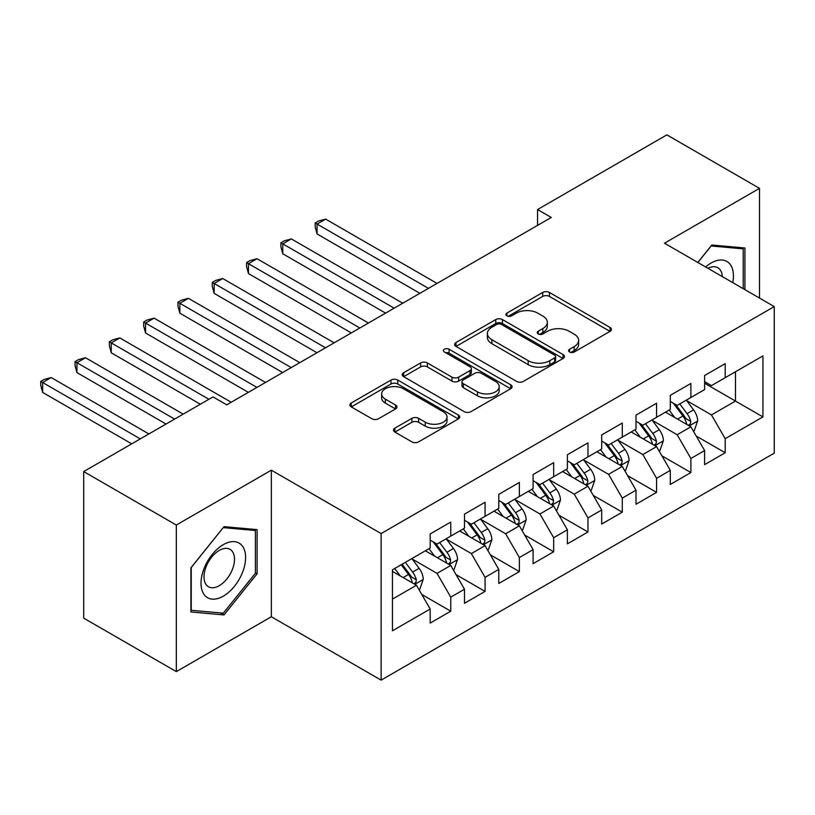 <?xml version="1.0" encoding="UTF-8"?>
<svg xmlns="http://www.w3.org/2000/svg" width="815" height="815" viewBox="0 0 815 815"><rect width="100%" height="100%" fill="white"/><g stroke="black" fill="none" stroke-linecap="round" stroke-linejoin="round"><path stroke-width="1.22" d="M569.553 351.998A3.331 1.925 0 0 0 574.259 351.998L610.038 331.348A4.758 2.751 0 0 0 611.433 329.403A4.758 2.751 0 0 0 610.038 327.457L549.432 292.463A4.758 2.751 0 0 0 542.698 292.463L506.92 313.123A3.331 1.925 0 0 0 505.942 314.478A3.331 1.925 0 0 0 506.92 315.843A3.331 1.925 0 0 0 511.637 315.843L516.262 313.174A15.241 8.802 0 0 1 537.808 313.174L542.861 316.088A15.241 8.802 0 0 1 547.323 322.302A15.241 8.802 0 0 1 542.861 328.527L538.236 331.196A3.331 1.925 0 0 0 537.258 332.561A3.331 1.925 0 0 0 538.236 333.926A3.331 1.925 0 0 0 542.943 333.926L547.578 331.247A15.241 8.802 0 0 1 569.125 331.247L574.178 334.16A15.241 8.802 0 0 1 578.64 340.385A15.241 8.802 0 0 1 574.178 346.609L569.553 349.278A3.331 1.925 0 0 0 568.575 350.644A3.331 1.925 0 0 0 569.553 351.998L569.553 349.278M394.878 428.16A4.758 2.751 0 0 0 393.482 430.106A4.758 2.751 0 0 0 394.878 432.052L411.881 441.862A4.758 2.751 0 0 0 418.615 441.862L458.346 418.93A4.758 2.751 0 0 0 459.741 416.985A4.758 2.751 0 0 0 458.346 415.039L397.74 380.045A4.758 2.751 0 0 0 390.996 380.045L351.265 402.987A4.758 2.751 0 0 0 349.869 404.933A4.758 2.751 0 0 0 351.265 406.868L371.813 418.727A4.758 2.751 0 0 0 378.547 418.727L395.55 408.916A4.758 2.751 0 0 0 396.946 406.97A4.758 2.751 0 0 0 395.55 405.024L385.363 399.146A12.734 7.355 0 0 1 381.634 393.94A12.734 7.355 0 0 1 389.499 387.145A12.734 7.355 0 0 1 403.374 388.745L443.279 411.779A12.734 7.355 0 0 1 447.007 416.985A12.734 7.355 0 0 1 439.142 423.78A12.734 7.355 0 0 1 425.267 422.18L418.615 418.339A4.758 2.751 0 0 0 411.881 418.339L394.878 428.16L394.878 432.052M176.325 525.043L176.325 671.611L271.344 616.751L271.344 470.184L176.325 525.043L83.701 471.569L213.031 396.905L226.753 404.821L551.266 217.462L537.554 209.547L537.554 225.388M271.344 470.184L381.125 533.56L774.25 306.593L774.25 453.15L381.125 680.128L381.125 533.56M759.499 298.076L759.499 188.346L664.48 243.216L774.25 306.593M759.499 188.346L666.874 134.872L537.554 209.547M516.598 381.41A4.758 2.751 0 0 0 523.332 381.41L563.063 358.468A4.758 2.751 0 0 0 564.459 356.522A4.758 2.751 0 0 0 563.063 354.576L502.458 319.582A4.758 2.751 0 0 0 495.724 319.582L455.993 342.524A4.758 2.751 0 0 0 454.597 344.47A4.758 2.751 0 0 0 455.993 346.416L516.598 381.41M445.703 352.722A3.331 1.925 0 0 1 449.085 353.19L449.085 349.228L510.71 384.812A4.758 2.751 0 0 1 512.105 386.748A4.758 2.751 0 0 1 510.71 388.694L470.968 411.636A4.758 2.751 0 0 1 464.234 411.636L403.629 376.642L403.629 372.75A4.758 2.751 0 0 0 402.233 374.696A4.758 2.751 0 0 0 403.629 376.642M403.629 372.75L420.632 362.94A4.758 2.751 0 0 1 427.366 362.94L451.948 377.131A4.758 2.751 0 0 0 458.682 377.131L469.96 370.611A4.758 2.751 0 0 0 471.355 368.675A4.758 2.751 0 0 0 469.96 366.73L444.369 351.958A3.331 1.925 0 0 1 443.391 350.593A3.331 1.925 0 0 1 445.448 348.81A3.331 1.925 0 0 1 449.085 349.228M704.608 383.233L735.487 401.062L735.487 371.752L762.932 355.911L725.197 377.691L725.197 363.633L704.608 375.511L704.608 389.58L690.886 397.496L690.886 383.437L670.307 395.316L670.307 409.385L656.584 417.3L656.584 403.242L636.006 415.12L636.006 429.189L622.283 437.105L622.283 423.046L601.694 434.935L601.694 448.994L587.972 456.909L587.972 442.851L567.393 454.739L567.393 468.798L553.67 476.724L553.67 462.655L533.091 474.544L533.091 488.603L519.369 496.529L519.369 482.46L498.78 494.348L498.78 508.407L485.068 516.333L485.068 502.264L464.479 514.153L464.479 528.212L450.756 536.138L450.756 522.079L430.177 533.957L430.177 548.016L392.443 569.807L392.443 630.81L430.177 609.019L416.455 585.252L392.443 571.386M762.932 355.911L762.932 416.903L725.197 438.694L711.475 414.927L686.597 400.572M696.204 436.025L725.197 452.753L725.197 438.694M725.197 452.753L704.608 464.642L704.608 450.573L690.886 458.499L677.163 434.731L652.295 420.377M661.902 455.829L690.886 472.557L690.886 458.499M690.886 472.557L670.307 484.446L670.307 470.387L656.584 478.303L642.862 454.536L617.994 440.182M627.601 475.634L656.584 492.372L656.584 478.303M656.584 492.372L636.006 504.251L636.006 490.192L622.283 498.108L608.561 474.34L583.683 459.986M593.289 495.439L622.283 512.177L622.283 498.108M622.283 512.177L601.694 524.055L601.694 509.996L587.972 517.912L574.259 494.145L549.381 479.791M558.988 515.243L587.972 531.981L587.972 517.912M587.972 531.981L567.393 543.86L567.393 529.801L553.67 537.727L539.948 513.959L515.08 499.595M524.687 535.048L553.67 551.786L553.67 537.727M553.67 551.786L533.091 563.664L533.091 549.605L519.369 557.531L505.646 533.764L480.779 519.399M490.375 554.852L519.369 571.59L519.369 557.531M519.369 571.59L498.78 583.469L498.78 569.41L485.068 577.336L471.345 553.568L446.467 539.204M456.074 574.657L485.068 591.395L485.068 577.336M485.068 591.395L464.479 603.283L464.479 589.214L450.756 597.14L437.034 573.373L412.166 559.009M421.773 594.461L450.756 611.199L450.756 597.14M450.756 611.199L430.177 623.088L430.177 609.019M430.177 540.101L437.034 544.063L450.756 536.138M392.443 599.117L416.455 585.252M464.479 520.296L471.345 524.249L485.068 516.333M437.034 573.373L450.756 565.447L425.369 550.797M464.479 589.214L450.756 565.447M498.78 500.491L505.646 504.444L519.369 496.529M471.345 553.568L485.068 545.643L459.68 530.983M498.78 569.41L485.068 545.643M533.091 480.677L539.948 484.64L553.67 476.724M505.646 533.764L519.369 525.838L493.982 511.178M533.091 549.605L519.369 525.838M567.393 460.872L574.259 464.835L587.972 456.909M539.948 513.959L553.67 506.034L528.283 491.374M567.393 529.801L553.67 506.034M601.694 441.068L608.561 445.031L622.283 437.105M574.259 494.145L587.972 486.229L562.595 471.569M601.694 509.996L587.972 486.229M636.006 421.263L642.862 425.226L656.584 417.3M608.561 474.34L622.283 466.425L596.896 451.765M636.006 490.192L622.283 466.425M670.307 401.459L677.163 405.422L690.886 397.496M642.862 454.536L656.584 446.62L631.197 431.96M670.307 470.387L656.584 446.62M704.608 381.654L711.475 385.617L725.197 377.691M677.163 434.731L690.886 426.815L665.509 412.156M704.608 450.573L690.886 426.815M83.701 471.569L83.701 618.137L176.325 671.611M271.344 616.751L381.125 680.128M711.475 414.927L735.487 401.062L762.932 416.903M744.92 289.651L744.92 247.984L711.811 245.02L697.803 262.45M257.112 573.75L257.112 529.618L224.003 526.653L190.904 567.841L190.904 611.984L224.003 614.938L257.112 573.75L255.39 572.762M570.877 352.477L574.178 350.572A15.241 8.802 0 0 0 578.64 344.348L578.64 340.385M547.323 322.302L547.323 326.265A15.241 8.802 0 0 1 542.861 332.489L539.561 334.395M609.977 331.379L549.432 296.426A4.758 2.751 0 0 0 542.698 296.426L508.254 316.312M563.002 358.498L502.458 323.545A4.758 2.751 0 0 0 495.724 323.545L456.054 346.446M554.648 357.887A3.331 1.925 0 0 0 555.626 356.522A3.331 1.925 0 0 0 554.648 355.157L501.449 324.441A3.331 1.925 0 0 0 496.732 324.441L491.853 327.263A15.241 8.802 0 0 0 487.39 333.488A15.241 8.802 0 0 0 491.853 339.702L528.212 360.699A15.241 8.802 0 0 0 549.768 360.699L554.648 357.887L554.648 361.84A3.331 1.925 0 0 0 555.626 360.485L555.626 356.522M487.39 333.488L487.39 337.451A15.241 8.802 0 0 0 491.853 343.665L491.853 339.702M554.648 361.84L549.768 364.662A15.241 8.802 0 0 1 528.212 364.662L491.853 343.665M403.69 376.683L420.632 366.903L420.632 362.94M471.355 368.675L471.355 372.628A4.758 2.751 0 0 1 469.96 374.574L458.682 381.094A4.758 2.751 0 0 1 451.948 381.094L427.366 366.903A4.758 2.751 0 0 0 420.632 366.903M449.085 353.19L510.638 388.735M477.458 391.852A12.734 7.355 0 0 0 491.333 393.451A12.734 7.355 0 0 0 499.198 386.656A12.734 7.355 0 0 0 495.469 381.451L481.41 373.341A4.758 2.751 0 0 0 474.676 373.341L463.399 379.851A4.758 2.751 0 0 0 462.003 381.797A4.758 2.751 0 0 0 463.399 383.743L477.458 391.852L477.458 395.815A12.734 7.355 0 0 0 491.333 397.414A12.734 7.355 0 0 0 499.198 390.619L499.198 386.656M462.003 381.797L462.003 385.76A4.758 2.751 0 0 0 463.399 387.696L463.399 383.743M477.458 395.815L463.399 387.696M447.007 416.985L447.007 420.947A12.734 7.355 0 0 1 439.142 427.732A12.734 7.355 0 0 1 425.267 426.143L418.615 422.302A4.758 2.751 0 0 0 411.881 422.302L394.939 432.082M381.634 393.94L381.634 397.903A12.734 7.355 0 0 0 385.363 403.109L385.363 399.146M395.479 408.947L385.363 403.109M458.285 418.961L397.74 384.008A4.758 2.751 0 0 0 390.996 384.008L351.336 406.909M220.508 612.921L224.003 614.938M693.433 431.206L694.248 430.728L697.681 420.825A12.857 7.427 -120 0 0 693.575 409.884L686.291 400.155M674.677 417.453L669.135 410.057M666.548 412.757L665.916 411.911M437.034 283.416L325.654 219.113L317.076 224.064L317.076 233.966L419.878 293.319M688.471 425.41L690.458 423.617L690.743 421.375A12.857 7.427 -120 0 0 687.065 413.643L679.771 403.914M675.615 404.525L684.61 416.536A6.551 3.78 60 0 1 685.802 418.523L690.743 421.375M673.353 403.221L682.939 416.017A12.857 7.427 60 0 1 686.627 423.749L686.882 424.493M317.076 233.966L315.191 226.937L315.191 222.974L428.456 288.367M315.191 222.974L318.614 220.987L325.654 219.113M659.121 451.011L659.946 450.542L663.379 440.63A12.857 7.427 -120 0 0 659.274 429.688L651.99 419.959M640.376 437.258L634.834 429.862M632.246 432.561L631.615 431.726M402.732 303.221L291.342 238.917L282.764 243.868L282.764 253.771L385.577 313.123M654.16 445.214L656.157 443.421L656.432 441.18A12.857 7.427 -120 0 0 652.754 433.448L645.47 423.719M641.313 424.33L650.309 436.341A6.551 3.78 60 0 1 651.501 438.338L656.432 441.18M639.052 423.026L648.638 435.831A12.857 7.427 60 0 1 652.316 443.564L652.581 444.307M282.764 253.771L280.88 246.741L280.88 242.778L394.154 308.172M280.88 242.778L284.313 240.802L291.342 238.917M624.82 470.815L625.645 470.347L629.068 460.444A12.857 7.427 -120 0 0 624.973 449.493L617.678 439.764M606.065 457.062L600.533 449.666M597.935 452.366L597.314 451.53M368.421 323.025L257.041 258.722L248.463 263.673L248.463 273.575L351.275 332.928M619.858 465.019L621.845 463.236L622.13 460.984A12.857 7.427 -120 0 0 618.453 453.252L611.168 443.523M607.002 444.134L616.008 456.145A6.551 3.78 60 0 1 617.2 458.142L622.13 460.984M604.74 442.83L614.337 455.636A12.857 7.427 60 0 1 618.014 463.368L618.279 464.112M248.463 273.575L246.578 266.546L246.578 262.583L359.853 327.976M246.578 262.583L250.011 260.606L257.041 258.722M732.746 282.622A31.53 18.205 120 0 0 730.444 264.743A31.53 18.205 120 0 0 705.637 266.984M722.314 276.601A21.587 12.459 120 0 0 720.287 269.979A21.587 12.459 120 0 0 717.862 267.728A21.587 12.459 120 0 0 707.95 268.318M711.067 245.957L743.209 248.86L743.209 288.663M741.08 247.638L743.209 248.86M697.874 262.491L711.128 245.998M204.005 594.42A31.53 18.205 120 0 0 234.465 586.26A31.53 18.205 120 0 0 242.626 546.376A31.53 18.205 120 0 0 212.165 554.536A31.53 18.205 120 0 0 204.005 594.42M206.042 584.508A21.587 12.459 120 0 0 208.467 586.749A21.587 12.459 120 0 0 228.557 576.674A21.587 12.459 120 0 0 232.479 551.612A21.587 12.459 120 0 0 230.054 549.361A21.587 12.459 120 0 0 209.964 559.436A21.587 12.459 120 0 0 206.042 584.508M223.32 527.631L255.39 530.504L255.39 573.261L223.32 613.165L191.24 610.303L191.24 567.535L223.249 527.59M253.271 529.271L255.39 530.504M590.518 490.62L591.333 490.151L594.767 480.249A12.857 7.427 -120 0 0 590.661 469.297L583.377 459.568M571.763 476.867L566.221 469.471M563.634 472.17L563.002 471.335M334.119 342.83L222.739 278.526L214.162 283.477L214.162 293.38L316.974 352.742M585.557 484.833L587.544 483.04L587.829 480.789A12.857 7.427 -120 0 0 584.151 473.057L576.857 463.338M572.701 463.939L581.696 475.95A6.551 3.78 60 0 1 582.888 477.947L587.829 480.789M570.439 462.635L580.025 475.44A12.857 7.427 60 0 1 583.713 483.173L583.968 483.916M214.162 293.38L212.277 286.35L212.277 282.387L325.542 347.791M212.277 282.387L215.7 280.411L222.739 278.526M556.207 510.435L557.032 509.956L560.465 500.053A12.857 7.427 -120 0 0 556.36 489.102L549.076 479.373M537.462 496.671L531.92 489.275M529.332 491.975L528.701 491.139M299.818 362.644L188.428 298.331L179.85 303.282L179.85 313.184L282.662 372.547M551.246 504.638L553.242 502.845L553.517 500.604A12.857 7.427 -120 0 0 549.84 492.871L542.556 483.142M538.399 483.743L547.395 495.764A6.551 3.78 60 0 1 548.587 497.751L553.517 500.604M536.138 482.439L545.724 495.245A12.857 7.427 60 0 1 549.402 502.977L549.667 503.721M179.85 313.184L177.965 306.155L177.965 302.192L291.24 367.596M177.965 302.192L181.399 300.215L188.428 298.331M521.906 530.239L522.731 529.76L526.154 519.858A12.857 7.427 -120 0 0 522.058 508.906L514.764 499.177M503.15 516.476L497.619 509.08M495.021 511.789L494.399 510.944M265.517 382.449L154.127 318.135L145.549 323.086L145.549 332.989L248.361 392.351M516.944 524.442L518.941 522.649L519.216 520.408A12.857 7.427 -120 0 0 515.538 512.676L508.254 502.947M504.088 503.548L513.093 515.569A6.551 3.78 60 0 1 514.285 517.556L519.216 520.408M501.826 502.244L511.423 515.049A12.857 7.427 60 0 1 515.1 522.782L515.365 523.525M145.549 332.989L143.664 325.959L143.664 321.996L256.939 387.4M143.664 321.996L147.097 320.02L154.127 318.135M487.604 550.043L488.43 549.565L491.853 539.662A12.857 7.427 -120 0 0 487.747 528.711L480.463 518.982M468.849 536.28L463.307 528.894M460.72 531.594L460.088 530.748M231.205 402.253L119.825 337.94L111.248 342.891L111.248 352.793L200.337 404.23M482.643 544.247L484.63 542.454L484.915 540.213A12.857 7.427 -120 0 0 481.237 532.48L473.943 522.751M469.786 523.352L478.782 535.374A6.551 3.78 60 0 1 479.974 537.36L484.915 540.213M467.525 522.048L477.121 534.854A12.857 7.427 60 0 1 480.799 542.586L481.054 543.33M111.248 352.793L109.363 345.764L109.363 341.801L208.905 399.279M109.363 341.801L112.786 339.824L119.825 337.94M453.293 569.848L454.118 569.369L457.551 559.467A12.857 7.427 -120 0 0 453.446 548.515L446.162 538.797M434.548 556.085L429.006 548.699M426.418 551.398L425.787 550.553M183.181 414.132L85.514 357.744L76.946 362.695L76.946 372.608L166.026 424.034M448.332 564.051L450.328 562.258L450.603 560.017A12.857 7.427 -120 0 0 446.926 552.285L439.642 542.556M435.485 543.157L444.481 555.178A6.551 3.78 60 0 1 445.673 557.165L450.603 560.017M433.223 541.853L442.81 554.658A12.857 7.427 60 0 1 446.488 562.391L446.752 563.134M76.946 372.608L75.051 365.568L75.051 361.615L174.604 419.083M75.051 361.615L78.485 359.629L85.514 357.744M418.991 589.653L419.817 589.174L423.24 579.271A12.857 7.427 -120 0 0 419.144 568.33L411.85 558.601M400.247 575.899L394.704 568.503M148.88 433.937L51.213 377.559L42.635 382.51L42.635 392.412L131.724 443.839M414.03 583.856L416.027 582.063L416.302 579.822A12.857 7.427 -120 0 0 412.624 572.089L405.34 562.36M402.111 564.225L410.179 574.982A6.551 3.78 60 0 1 411.371 576.969L416.302 579.822M401.224 564.734L408.509 574.463A12.857 7.427 60 0 1 412.186 582.195L412.451 582.939M42.635 392.412L40.75 385.373L40.75 381.42L140.302 438.888M40.75 381.42L44.183 379.433L51.213 377.559M574.178 350.572L574.178 346.609M538.236 333.926L538.236 331.196M542.861 332.489L542.861 328.527M506.92 315.843L506.92 313.123M542.698 296.426L542.698 292.463M549.432 296.426L549.432 292.463M610.038 331.348L610.038 327.457M455.993 346.416L455.993 342.524M495.724 323.545L495.724 319.582M502.458 323.545L502.458 319.582M563.063 358.468L563.063 354.576M528.212 364.662L528.212 360.699M549.768 364.662L549.768 360.699M427.366 366.903L427.366 362.94M451.948 381.094L451.948 377.131M458.682 381.094L458.682 377.131M469.96 374.574L469.96 370.611M510.71 388.694L510.71 384.812M411.881 422.302L411.881 418.339M418.615 422.302L418.615 418.339M425.267 426.143L425.267 422.18M395.55 408.916L395.55 405.024M351.265 406.868L351.265 402.987M390.996 384.008L390.996 380.045M397.74 384.008L397.74 380.045M458.346 418.93L458.346 415.039M689.276 425.878L697.599 421.08M687.065 413.643L693.575 409.884M677.571 419.124L682.939 416.017M654.975 445.683L663.288 440.884M652.754 433.448L659.274 429.688M643.269 438.928L648.638 435.831M620.673 465.487L628.986 460.689M618.453 453.252L624.973 449.493M608.968 458.733L614.337 455.636M586.362 485.292L594.685 480.493M584.151 473.057L590.661 469.297M574.657 478.537L580.025 475.44M552.061 505.106L560.374 500.298M549.84 492.871L556.36 489.102M540.355 498.342L545.724 495.245M517.759 524.911L526.072 520.102M515.538 512.676L522.058 508.906M506.054 518.146L511.423 515.049M483.448 544.715L491.771 539.907M481.237 532.48L487.747 528.711M471.742 537.951L477.121 534.854M449.147 564.52L457.46 559.711M446.926 552.285L453.446 548.515M437.441 557.766L442.81 554.658M414.845 584.324L423.158 579.526M412.624 572.089L419.144 568.33M403.14 577.57L408.509 574.463"/></g></svg>
